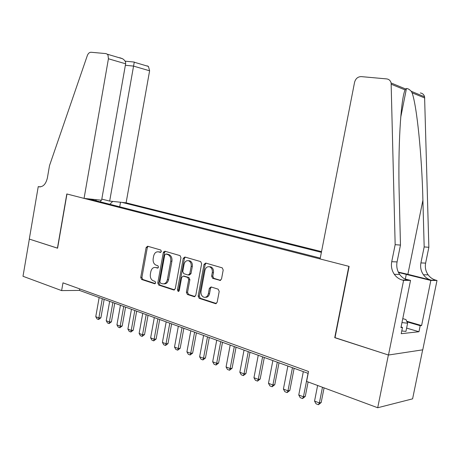 <?xml version="1.0" encoding="UTF-8"?>
<svg xmlns="http://www.w3.org/2000/svg" width="460" height="460" viewBox="0 0 460 460"><rect width="100%" height="100%" fill="white"/><g stroke="black" fill="none" stroke-linecap="round" stroke-linejoin="round"><path stroke-width="0.69" d="M161.374 251.447L160.764 250.027L147.631 246.221L146.119 247.532L140.725 277.432L141.628 279.484L154.635 283.739L155.67 282.831L155.02 281.37L153.318 280.824C150.995 279.72 150.006 277.512 150.362 274.195L150.817 271.682C151.633 268.508 153.272 267.128 155.727 267.542L157.435 268.071L158.522 267.162L157.872 265.713L156.13 265.178C153.812 264.103 152.829 261.912 153.18 258.606L153.64 256.094C154.462 252.908 156.107 251.499 158.573 251.879L160.287 252.379L161.374 251.447M219.759 280.468L221.507 279.099L223.203 270.026L222.232 267.852L205.712 263.057L204.016 264.425L198.139 296.113L199.168 298.316L215.521 303.657L217.16 302.3L219.207 291.387L218.132 289.156L211.071 286.948L209.369 288.299L208.368 293.664C207.661 296.355 206.206 297.557 204.016 297.269C201.727 296.361 200.738 294.377 201.043 291.318L204.924 270.423C205.735 267.49 207.328 266.3 209.708 266.846C211.749 267.887 212.606 269.807 212.29 272.613L211.634 276.127L212.658 278.317L220.426 280.468M155.474 267.478L158.096 267.933M335.029 337.651L388.378 354.999L377.7 407.744L412.597 398.843L422.659 349.841M334.736 337.68L348.841 266.328L66.97 193.999L57.586 248.21L29.342 239.096L23 276.282L61.629 290.599L79.465 290.404L308.171 373.393M377.7 407.744L306.601 381.397L308.545 371.496L62.974 282.842L61.629 290.599M180.964 257.698L180.061 255.622L164.887 251.223L163.317 252.552L157.786 282.986L158.723 285.079L173.748 289.99L175.277 288.679L180.964 257.698M184.874 257.019L200.698 261.608L201.635 263.735L195.782 295.349L194.195 296.683L187.381 294.457L186.38 292.29L188.721 279.605L187.714 277.455L183.304 276.086L181.677 277.409L179.268 290.524L178.187 291.445L177.451 289.932L183.247 258.365L184.874 257.019M321.528 251.626L126.103 202.825L149.609 70.794L133.515 66.096L125.361 65.274M321.391 252.333L121.883 202.377M88.722 198.875L320.263 258.106M79.729 288.892L79.465 290.404M119.709 206.804L120.52 202.233M112.688 201.405L109.865 204.286M96.353 200.83L95.709 199.617M100.562 201.905L100.924 200.163M160.902 252.264L158.43 251.838M148.103 246.353L147.303 247.589L141.916 277.443L142.819 279.49L155.29 283.561M165.324 251.35L164.496 252.597L158.97 282.98L159.907 285.073L174.553 289.858M165.841 254L164.737 254.932L159.867 281.692L160.528 283.159L162.53 283.803C164.956 284.13 166.577 282.733 167.382 279.617L170.746 261.2C171.108 257.951 170.154 255.754 167.883 254.61L165.841 254L166.681 254.035M163.921 283.849C166.255 284.027 167.802 282.618 168.561 279.623L167.382 279.617M167.014 254.046L169.061 254.656C171.327 255.794 172.281 257.985 171.919 261.234L168.561 279.623M195.023 296.55L188.554 294.434L187.381 294.457M183.879 276.092L188.882 277.46L189.888 279.611L187.548 292.272L188.554 294.434M185.276 257.134L184.414 258.405L178.624 289.915L178.957 291.186M191.153 266.415C191.463 263.655 190.63 261.774 188.663 260.78C186.392 260.274 184.862 261.452 184.086 264.316L182.758 271.538L183.741 273.665L188.163 275.022L189.808 273.688L191.153 266.415L192.314 266.443C192.625 263.683 191.797 261.809 189.83 260.814L188.341 260.682M188.767 275.028L189.33 275.034L190.975 273.7L189.808 273.688M192.314 266.443L190.975 273.7M209.283 266.719L210.864 266.875C212.899 267.91 213.762 269.83 213.446 272.63L212.79 276.138L213.814 278.323L220.633 280.387M205.384 297.286C207.483 297.436 208.863 296.217 209.53 293.641L208.368 293.664M211.353 287.034L210.525 288.282L209.53 293.641M206.068 263.16L205.177 264.46L199.306 296.091L200.336 298.287L216.373 303.525M99.153 297.545L95.76 316.698L98.877 317.894L102.287 298.684M100.889 317.803L98.59 319.499L98.877 317.894L100.889 317.803L104.167 299.368M98.59 319.499L97.037 318.895L95.76 316.698M402.77 318.642L405.95 319.556L407.606 323.236L405.944 331.407L401.775 330.935M407.606 323.236L401.971 322.569M101.809 199.105L109.67 201.089L134.251 62.215L148.453 66.436L149.609 70.794M109.67 201.089L126.103 202.825M57.437 248.164L66.815 193.959L84.065 198.386L108.428 58.776L108.008 55.16L107.272 54.194L105.938 53.601L91.051 52.262C89.43 52.273 88.182 53.383 87.314 55.597L49.484 165.692L47.403 177.87C45.868 184.224 42.993 187.185 38.767 186.76L38.237 186.622L29.29 239.079L57.598 248.17M38.237 186.622L40.417 186.875M84.065 198.386L101.608 200.238L125.62 63.79L108.428 58.776M147.131 65.861L148.453 66.436M119.744 57.713L122.521 58.725C124.873 60.237 125.908 61.922 125.62 63.79M320.097 258.951L354.568 82.311C355.62 78.591 357.84 76.693 361.221 76.613L386.664 78.907C388.982 79.229 390.465 80.586 391.121 82.99L395.157 244.674L391.73 261.705C390.897 266.294 391.759 270.503 394.318 274.321C396.422 277.265 399.148 279.185 402.5 280.094L403.592 280.376L388.476 355.028L335.006 337.766L349.117 266.397L320.097 258.951M420.313 92.96C422.527 93.276 423.953 94.564 424.586 96.807L428.858 247.284L424.172 246.922L422.907 200.175C421.9 155.785 416.909 106.007 412.079 92.799L411.257 91.298C409.331 89.338 407.732 88.418 406.462 88.544L405.628 88.975L405.093 89.93C400.712 99.187 397.86 148.764 399.251 195.885L400.464 245.082L397.066 261.924C396.244 266.466 397.101 270.624 399.642 274.401C401.729 277.311 404.443 279.214 407.773 280.111L402.5 280.094M400.464 245.082L395.157 244.674M428.858 247.284L425.626 263.108C424.844 267.375 425.678 271.285 428.133 274.839C430.146 277.57 432.756 279.358 435.953 280.203L437 280.468L422.757 349.824L388.476 355.028M422.907 200.175L407.876 274.315L431.308 280.192C428.087 279.335 425.46 277.529 423.43 274.769C420.963 271.176 420.124 267.226 420.917 262.913L424.172 246.922M406.709 321.247L421.596 325.559L420.187 325.697L406.991 321.868M401.074 327.008L402.488 327.422L401.212 333.695L418.956 331.735L420.187 325.697M402.488 327.422L400.959 327.572L410.538 280.393L403.592 280.376M437 280.468L430.836 280.45L398.486 272.475M421.596 325.559L430.836 280.45M407.876 274.315L398.303 272.107M404.662 278.898L410.538 280.393M418.956 331.735L406.617 328.089M109.67 301.363L106.22 320.729L109.405 321.96L112.873 302.525M111.418 321.85L109.1 323.57L109.405 321.96L111.418 321.85L114.753 303.203M109.1 323.57L107.508 322.954L106.22 320.729M120.439 305.267L116.926 324.858L120.192 326.117L123.717 306.458M122.199 325.996L119.853 327.738L120.192 326.117L122.199 325.996L125.586 307.136M119.853 327.738L118.226 327.112L116.926 324.858M131.462 309.269L127.891 329.09L131.232 330.378L134.82 310.488M133.233 330.245L130.87 332.011L131.232 330.378L133.233 330.245L136.677 311.161M130.87 332.011L129.197 331.361L127.891 329.09M142.755 313.369L139.121 333.419L142.542 334.736L146.194 314.617M144.538 334.592L142.151 336.381L142.542 334.736L144.538 334.592L148.045 315.29M142.151 336.381L140.438 335.719L139.121 333.419M163.582 251.844L163.84 252.574M154.324 317.567L150.627 337.858L154.135 339.21L157.849 318.843M156.124 339.049L153.709 340.866L154.135 339.21L156.124 339.049L159.689 319.51M153.709 340.866L151.955 340.181L150.627 337.858M166.181 321.868L162.42 342.401L166.014 343.792L169.797 323.179M167.992 343.614L165.554 345.454L166.014 343.792L167.992 343.614L171.626 323.846M165.554 345.454L163.76 344.758L162.42 342.401M178.336 326.278L174.507 347.064L178.192 348.49L182.045 327.623M180.165 348.3L177.704 350.163L178.192 348.49L180.165 348.3L183.862 328.285M177.704 350.163L175.858 349.45L174.507 347.064M190.808 330.803L186.904 351.848L190.687 353.303L194.609 332.183M192.642 353.102L190.158 354.988L190.687 353.303L192.642 353.102L196.414 332.839M190.158 354.988L188.272 354.257L186.904 351.848M203.596 335.443L199.623 356.753L203.498 358.248L207.5 336.864M205.447 358.024L202.935 359.944L203.498 358.248L205.447 358.024L209.288 337.508M202.935 359.944L200.997 359.191L199.623 356.753M216.723 340.21L212.669 361.784L216.654 363.32L220.731 341.659M218.586 363.078L216.05 365.027L216.654 363.32L218.586 363.078L222.496 342.303M216.05 365.027L214.061 364.257L212.669 361.784M230.195 345.098L226.067 366.953L230.155 368.529L234.312 346.587M232.076 368.27L229.511 370.242L230.155 368.529L232.076 368.27L236.06 347.225M229.511 370.242L227.47 369.455L226.067 366.953M244.036 350.117L239.827 372.255L244.024 373.876L248.262 351.653M245.927 373.595L243.334 375.601L244.024 373.876L245.927 373.595L249.993 352.279M243.334 375.601L241.241 374.791L239.827 372.255M258.25 355.275L253.954 377.706L258.267 379.373L262.591 356.851M260.153 379.069L257.537 381.104L258.267 379.373L260.153 379.069L264.305 357.472M257.537 381.104L255.386 380.27L253.954 377.706M272.861 360.577L268.479 383.306L272.912 385.02L277.322 362.198M274.775 384.698L272.13 386.762L272.912 385.02L274.775 384.698L279.007 362.808M272.13 386.762L269.916 385.905L268.479 383.306M287.88 366.028L283.406 389.068L287.966 390.822L292.468 367.695M289.811 390.477L287.138 392.575L287.966 390.822L289.811 390.477L294.13 368.293M287.138 392.575L284.861 391.696L283.406 389.068M303.324 371.634L298.759 394.985L303.445 396.796L308.045 373.347M305.267 396.428L302.565 398.561L303.445 396.796L305.267 396.428L308.108 381.955M302.565 398.561L300.225 397.653L298.759 394.985M317.624 385.48L314.548 401.08L319.378 402.937L322.471 387.274M321.172 402.546L318.441 404.714L319.378 402.937L321.172 402.546L324.076 387.872M318.441 404.714L316.031 403.776L314.548 401.08M159.752 251.925L158.573 251.879M157.809 268.082L157.435 268.071L157.809 268.082M155.014 283.728L154.594 283.728M142.819 279.49L141.628 279.484M141.916 277.443L140.725 277.432M147.303 247.589L146.119 247.532M160.615 252.39L160.287 252.379M174.334 289.961L173.679 289.972M159.907 285.073L158.723 285.079M158.97 282.98L157.786 282.986M164.496 252.597L163.317 252.552M171.919 261.234L170.746 261.2M168.849 254.587L167.676 254.541M194.827 296.642L194.108 296.66M187.548 292.272L186.38 292.29M189.888 279.611L188.721 279.605M188.882 277.46L187.714 277.455M184.477 276.098L183.304 276.086L184.477 276.098M178.624 289.915L177.451 289.932M184.414 258.405L183.247 258.365M213.848 278.329L212.692 278.323M212.79 276.138L211.634 276.127M213.446 272.63L212.29 272.613M210.525 288.282L209.369 288.299M216.211 303.606L215.424 303.634M200.336 298.287L199.168 298.316M199.306 296.091L198.139 296.113M205.177 264.46L204.016 264.425M40.003 186.904L38.767 186.76M397.066 261.924L391.73 261.705M420.917 262.913L425.626 263.108M424.741 97.997L412.079 92.799M405.093 89.93L391.282 84.26M431.308 280.192L435.953 280.203M405.329 279.065L406.295 274.292M154.968 283.739L154.635 283.739M174.259 289.984L173.748 289.99M169.061 254.656L167.883 254.61M194.747 296.671L194.195 296.683M178.555 291.439L178.187 291.445M189.83 260.814L188.663 260.78M213.814 278.323L212.658 278.317M210.864 266.875L209.708 266.846M216.119 303.64L215.521 303.657M107.272 54.194L122.521 58.725M134.291 62.06L125.218 61.18M406.462 88.544L400.723 117.323M423.43 274.769L428.133 274.839M399.642 274.401L394.318 274.321M424.586 96.807L411.257 91.298M405.628 88.975L391.121 82.99"/></g></svg>
